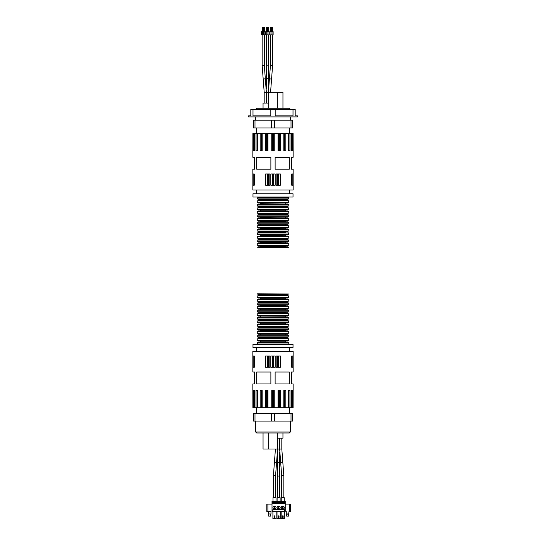 <?xml version="1.0" encoding="UTF-8"?>
<svg xmlns="http://www.w3.org/2000/svg" width="546" height="546" viewBox="0 0 546 546"><rect width="100%" height="100%" fill="white"/><g stroke="black" fill="none" stroke-linecap="round" stroke-linejoin="round"><path stroke-width="0.82" d="M271.758 390.438L274.242 390.438L274.242 407.753L278.03 407.753L278.03 390.438L280.391 390.438L280.391 407.753L283.811 407.753L283.811 390.438L285.817 390.438L285.817 407.753L288.527 407.753L288.527 390.438L289.987 390.438L289.987 407.753L293.093 407.753L293.134 383.947L291.4 383.947L291.4 372.038L293.134 372.038L293.134 351.255L252.866 351.255L252.866 372.038L254.6 372.038L254.6 383.947L252.866 383.947L252.907 407.753L253.508 407.753L253.508 390.438L254.272 390.438L254.272 407.753L256.013 407.753L256.013 390.438L257.473 390.438L257.473 407.753L260.183 407.753L260.183 390.438L262.189 390.438L262.189 407.753L265.609 407.753L265.609 390.438L267.97 390.438L267.97 407.753L271.758 407.753L271.758 390.438M292.492 407.753L292.492 390.438L291.728 390.438L291.728 407.753M252.907 390.438L252.907 407.753M270.809 356.019L275.191 356.019L275.191 367.274L270.809 367.274L270.809 356.019M291.735 356.019L292.881 356.019L292.881 367.274L291.735 367.274L291.735 356.019L291.735 367.274M276.153 356.019L280.378 356.019L280.378 367.274L276.153 367.274L276.153 356.019M265.622 356.019L269.847 356.019L269.847 367.274L265.622 367.274L265.622 356.019M254.265 367.274L253.119 367.274L253.119 356.019L254.265 356.019L254.265 367.274L254.265 356.019M275.123 372.038L289.278 372.038L289.278 383.947L275.123 383.947L275.123 372.038M256.722 372.038L270.877 372.038L270.877 383.947L256.722 383.947L256.722 372.038M284.268 390.438L284.268 407.753L285.817 407.753M284.268 407.753L283.811 407.753M278.76 390.438L278.76 407.753L280.391 407.753M278.76 407.753L278.03 407.753M273.307 390.438L273.307 407.753L274.242 407.753M273.307 407.753L271.758 407.753M266.653 390.438L266.653 407.753L267.97 407.753M266.653 407.753L265.609 407.753M261.241 390.438L261.241 407.753L262.189 407.753M261.241 407.753L260.183 407.753M256.975 390.438L256.975 407.753L257.473 407.753M256.975 407.753L256.013 407.753M254.272 407.753L253.508 407.753M288.527 390.438L288.67 407.753L289.987 407.753M271.539 421.068L292.485 421.068L292.485 413.274L254.982 413.274L254.982 421.068L271.539 421.068L271.539 413.274M291.018 421.068L291.018 413.274M254.982 421.068L253.515 421.068L253.515 413.274L254.982 413.274M290.315 431.982L255.685 431.982L256.675 432.978L289.325 432.978L290.315 431.982L290.315 421.178M252.975 344.219L293.025 344.219L293.025 347.468L252.975 347.468L252.975 344.219M256.224 351.255L256.224 347.468M256.388 413.274L256.388 407.753M274.461 421.068L274.461 413.274M254.32 421.068L291.68 421.068M255.685 431.982L255.685 421.068M257.473 390.438L257.33 407.753M281.818 438.172L281.818 448.996L263.049 448.996L263.049 432.978M268.673 432.978L268.673 448.996M282.951 432.978L282.951 438.172L277.327 438.172M273.416 497.699L273.416 475.6L275.43 448.996L273.416 475.6L275.58 475.6L275.58 497.699M277.539 497.699L277.539 452.156M281.668 497.699L281.668 475.6L279.648 448.996L279.648 438.172M279.648 448.996L281.668 475.6L283.831 475.6L283.831 497.699M284.261 501.276L284.261 497.699L281.231 497.699L281.231 501.276M280.139 501.276L280.139 497.699L277.109 497.699L277.109 501.276M276.017 501.276L276.017 497.699L272.986 497.699L272.986 501.276M285.237 510.96L284.37 510.96L285.237 510.96L285.237 501.276L272.01 501.276L272.01 502.573L285.237 502.573M272.01 510.96L272.877 510.96L272.01 510.96L272.01 509.875L272.877 509.875L272.877 510.96M284.37 510.96L284.37 509.875L285.237 509.875M272.877 509.875L273.041 509.404A2.273 2.273 0 0 0 274.01 509.875L274.993 509.875A2.273 2.273 0 0 0 275.962 509.404L277.163 509.404A2.273 2.273 0 0 0 278.132 509.875L279.115 509.875A2.273 2.273 0 0 0 280.084 509.404L281.286 509.404A2.273 2.273 0 0 0 282.255 509.875L283.244 509.875A2.273 2.273 0 0 0 284.207 509.404L284.37 509.875M272.01 502.573L272.01 509.875M280.194 507.657A1.57 1.57 0 0 0 277.839 506.299A1.57 1.57 0 0 0 277.839 509.022A1.57 1.57 0 0 0 280.194 507.657M276.071 507.657A1.57 1.57 0 0 0 273.717 506.299A1.57 1.57 0 0 0 273.717 509.022A1.57 1.57 0 0 0 276.071 507.657M284.316 507.657A1.57 1.57 0 0 0 281.961 506.299A1.57 1.57 0 0 0 281.961 509.022A1.57 1.57 0 0 0 284.316 507.657M283.019 506.169L283.019 509.152A1.515 1.515 0 0 0 283.019 506.169A1.515 1.515 0 0 0 281.231 507.657A1.515 1.515 0 0 0 282.48 509.152L282.48 506.169M283.019 509.152A1.515 1.515 0 0 1 282.48 509.152M278.897 506.169L278.897 509.152A1.515 1.515 0 0 0 278.897 506.169A1.515 1.515 0 0 0 277.109 507.657A1.515 1.515 0 0 0 278.351 509.152L278.351 506.169M278.897 509.152A1.515 1.515 0 0 1 278.351 509.152M274.768 506.169L274.768 509.152A1.515 1.515 0 0 0 274.768 506.169A1.515 1.515 0 0 0 272.986 507.657A1.515 1.515 0 0 0 274.228 509.152L274.228 506.169M274.768 509.152A1.515 1.515 0 0 1 274.228 509.152M285.237 504.088L290.431 504.088L290.431 511.554L289.353 511.554M266.817 504.088L266.817 511.554L266.817 504.088L272.01 504.088M267.895 511.554L267.124 511.554M269.628 511.554L270.98 511.554L270.98 513.963L268.277 513.963L268.277 511.554M272.01 511.554L285.237 511.554M272.904 511.554L272.904 518.7L276.099 518.7L276.099 511.554M277.027 511.554L277.027 518.7L280.221 518.7L280.221 511.554M281.149 511.554L281.149 518.7L284.343 518.7L284.343 511.554M274.822 518.427L274.931 515.888L274.822 518.427L274.065 518.427L274.065 515.888L274.822 515.888M278.951 518.427L279.054 515.888L278.951 518.427L278.194 518.427L278.194 515.888L278.951 515.888M283.074 518.427L283.183 515.888L283.074 518.427L282.316 518.427L282.316 515.888L283.074 515.888M272.01 503.439L285.237 503.439M286.67 514.264L286.67 516.1L288.568 516.1L288.568 514.264M288.97 513.963L286.268 513.963L288.67 514.264L288.97 511.554M270.98 513.963L268.277 513.963M270.577 514.264L270.577 516.1L268.68 516.1L268.68 514.264M288.425 294.001L257.575 293.782L288.425 294.001L287.988 294.43L258.012 294.43L257.575 294.001M260.067 295.516L285.933 295.516M257.575 297.57L258.012 295.516L287.988 295.516L288.425 295.946L287.988 298L258.012 298L257.575 297.57L288.425 297.57M285.715 295.297L285.933 294.43L285.176 294.43M260.824 294.43L285.933 294.43M260.067 299.085L285.933 299.085M257.575 301.139L258.012 299.085L287.988 299.085L288.425 299.515L287.988 301.576L258.012 301.576L257.575 301.139L288.425 301.139M285.715 298.867L285.933 298L285.176 298M260.824 298L285.933 298M260.824 302.655L285.176 302.655M260.067 302.655L285.933 302.655M257.575 304.716L258.012 302.655L287.988 302.655L288.425 303.091L287.988 305.146L258.012 305.146L257.575 304.716L288.425 304.716M285.715 302.443L285.933 301.576L285.176 301.576M260.824 301.576L285.933 301.576M260.067 306.231L285.933 306.231M288.425 308.285L257.575 308.285L258.012 306.231L287.988 306.231L288.425 306.661L287.988 308.715L285.176 308.715M285.715 306.013L285.933 305.146L285.176 305.146M260.824 305.146L285.933 305.146M260.824 309.8L285.176 309.8M260.067 309.8L285.933 309.8M257.575 311.855L258.012 309.8L287.988 309.8L288.425 310.237L287.988 312.292L258.012 312.292L257.575 311.855L288.425 311.855M285.715 309.582L285.933 308.715L260.824 308.715M257.575 308.285L258.012 308.715L287.988 308.715M285.715 313.158L260.067 313.37L285.715 313.158L285.933 312.292L285.176 312.292M257.575 315.431L258.012 313.37L287.988 313.37L288.425 313.807L287.988 315.861L258.012 315.861L257.575 315.431L288.425 315.431M260.824 312.292L285.933 312.292M260.067 316.946L285.933 316.946M257.575 319L258.012 316.946L287.988 316.946L288.425 317.376L287.988 319.437L258.012 319.437L257.575 319L288.425 319M285.715 316.728L285.933 315.861L285.176 315.861M260.824 315.861L285.715 316.079M260.824 320.516L285.176 320.516M260.067 320.516L285.933 320.516M257.575 322.57L258.012 320.516L287.988 320.516L288.425 320.952L287.988 323.007L258.012 323.007L257.575 322.57L288.425 322.57M285.715 320.297L285.933 319.437L285.176 319.437M260.824 319.437L285.933 319.437M260.067 324.085L285.933 324.085M288.425 326.146L257.575 326.146L258.012 324.085L287.988 324.085L288.425 324.522L287.988 326.576L285.176 326.576M285.715 323.874L285.933 323.007L285.176 323.007M260.824 323.007L285.933 323.007M260.824 327.661L285.176 327.661M260.067 327.661L285.933 327.661M257.575 329.716L258.012 327.661L287.988 327.661L288.425 328.091L287.988 330.153L258.012 330.153L257.575 329.716L288.425 329.716M285.715 327.443L285.933 326.576M260.824 326.576L285.715 326.795M257.575 326.146L258.012 326.576L287.988 326.576M285.715 331.012L260.067 331.231L285.715 331.012L285.933 330.153L285.176 330.153M257.575 333.285L258.012 331.231L287.988 331.231L288.425 331.668L287.988 333.722L258.012 333.722L257.575 333.285L288.425 333.285M260.824 330.153L285.933 330.153M260.067 334.807L285.933 334.807M257.575 336.862L258.012 334.807L287.988 334.807L288.425 335.237L287.988 337.291L258.012 337.291L257.575 336.862L288.425 336.862M285.715 334.589L285.933 333.722L285.176 333.722M260.824 333.722L285.933 333.722M260.067 338.377L285.933 338.377M257.575 340.431L258.012 338.377L287.988 338.377L288.425 338.807L287.988 340.868L258.012 340.868L257.575 340.431L288.425 340.431M285.715 338.158L285.933 337.291L285.176 337.291M260.824 337.291L285.933 337.291M260.824 341.946L285.176 341.946M288.425 344.007L257.575 344.007L258.012 341.946L287.988 341.946L288.425 342.383L287.988 344.437M285.715 341.728L285.933 340.868L285.176 340.868M260.824 340.868L285.933 340.868M274.242 150.798L271.758 150.798L271.758 133.483L267.97 133.483L267.97 150.798L265.609 150.798L265.609 133.483L262.189 133.483L262.189 150.798L260.183 150.798L260.183 133.483L257.473 133.483L257.473 150.798L256.013 150.798L256.013 133.483L252.907 133.483L252.866 157.296L254.6 157.296L254.6 169.199L252.866 169.199L252.866 189.981L293.134 189.981L293.134 169.199L291.4 169.199L291.4 157.296L293.134 157.296L293.093 133.483L292.492 133.483L292.492 150.798L291.728 150.798L291.728 133.483L289.987 133.483L289.987 150.798L288.527 150.798L288.527 133.483L285.817 133.483L285.817 150.798L283.811 150.798L283.811 133.483L280.391 133.483L280.391 150.798L278.03 150.798L278.03 133.483L274.242 133.483L274.242 150.798M253.508 133.483L253.508 150.798L254.272 150.798L254.272 133.483M293.093 150.798L293.093 133.483M275.191 185.217L270.809 185.217L270.809 173.962L275.191 173.962L275.191 185.217M254.265 185.217L253.119 185.217L253.119 173.962L254.265 173.962L254.265 185.217L254.265 173.962M269.847 185.217L265.622 185.217L265.622 173.962L269.847 173.962L269.847 185.217M280.378 185.217L276.153 185.217L276.153 173.962L280.378 173.962L280.378 185.217M291.735 173.962L292.881 173.962L292.881 185.217L291.735 185.217L291.735 173.962L291.735 185.217M270.877 169.199L256.722 169.199L256.722 157.296L270.877 157.296L270.877 169.199M289.278 169.199L275.123 169.199L275.123 157.296L289.278 157.296L289.278 169.199M261.732 150.798L261.732 133.483L260.183 133.483M261.732 133.483L262.189 133.483M267.24 150.798L267.24 133.483L265.609 133.483M267.24 133.483L267.97 133.483M272.693 150.798L272.693 133.483L271.758 133.483M272.693 133.483L274.242 133.483M279.347 150.798L279.347 133.483L278.03 133.483M279.347 133.483L280.391 133.483M284.759 150.798L284.759 133.483L283.811 133.483M284.759 133.483L285.817 133.483M289.025 150.798L289.025 133.483L288.527 133.483M289.025 133.483L289.987 133.483M291.728 133.483L292.492 133.483M257.473 150.798L257.33 133.483L256.013 133.483M274.461 120.168L253.515 120.168L253.515 127.962L291.018 127.962L291.018 120.168L274.461 120.168L274.461 127.962M254.982 120.168L254.982 127.962M291.018 120.168L292.485 120.168L292.485 127.962L291.018 127.962M255.685 109.255L290.315 109.255L289.325 108.265L256.675 108.265L255.685 109.343M293.025 197.017L252.975 197.017L252.975 193.769L293.025 193.769L293.025 197.017M289.776 189.981L289.776 193.769M289.612 127.962L289.612 133.483M271.539 120.168L271.539 127.962M291.68 120.168L254.32 120.168M290.315 116.919L290.315 120.059M288.527 150.798L288.67 133.483M264.182 103.064L264.182 92.24L282.951 92.24L282.951 108.265M277.327 108.265L277.327 92.24M263.049 108.265L263.049 103.064L268.673 103.064M272.584 34.876L272.584 65.636L270.57 92.24L272.584 65.636L270.42 65.636L270.42 34.876M268.461 34.876L268.461 89.087M264.332 34.876L264.332 65.636L266.352 92.24L266.352 103.064M266.352 92.24L264.332 65.636L262.169 65.636L262.169 34.876M262.169 31.627L262.169 27.3L262.687 27.3L262.687 31.627L261.63 31.627L261.63 34.876L264.878 34.876L264.878 31.627L263.793 31.627L263.793 34.876M262.708 34.876L262.708 31.627L263.793 31.627M266.291 31.627L266.291 27.3L266.81 27.3L266.81 31.627L265.752 31.627L265.752 34.876L269.001 34.876L269.001 31.627L267.915 31.627L267.915 34.876M266.837 34.876L266.837 31.627L267.915 31.627M270.42 31.627L270.42 27.3L270.939 27.3L270.939 31.627L269.874 31.627L269.874 34.876L273.123 34.876L273.123 31.627L272.038 31.627L272.038 34.876M270.959 34.876L270.959 31.627L272.038 31.627M262.687 27.3L263.035 27.3L263.035 31.627M263.035 27.3L263.465 27.3L263.465 31.627M263.465 27.3L264.332 27.3L264.332 31.627M266.81 27.3L267.158 27.3L267.158 31.627M267.158 27.3L267.595 27.3L267.595 31.627M267.595 27.3L268.461 27.3L268.461 31.627M270.939 27.3L271.28 31.627M271.28 27.3L271.717 27.3L271.717 31.627M271.717 27.3L272.584 27.3L272.584 31.627M257.575 247.242L288.425 247.454L257.575 247.242L258.012 246.806L287.988 246.806L288.425 247.242M285.933 245.727L260.067 245.727M257.575 243.666L288.425 243.666L287.988 245.727L258.012 245.727L257.575 243.666L258.012 243.236L260.824 243.236L260.067 243.236L260.067 242.151M260.285 245.939L260.067 246.806L260.824 246.806M285.176 246.806L260.067 246.806M288.425 240.097L287.988 242.151L258.012 242.151L257.575 241.721L258.012 239.66L287.988 239.66L288.425 240.097L257.575 240.097M288.425 243.666L287.988 243.236L260.067 243.236M287.988 243.236L258.012 243.236M285.933 238.582L260.067 238.582M257.575 236.527L288.425 236.527L287.988 238.582L258.012 238.582L257.575 238.145L258.012 236.09L260.824 236.09M260.285 238.8L260.067 239.66L260.824 239.66M285.176 239.66L260.067 239.66M260.285 235.224L287.988 235.005L260.285 235.224L260.067 236.09L285.176 236.09M285.176 232.521L258.012 232.521L257.575 232.951L258.012 235.005M288.425 236.527L287.988 236.09L258.012 236.09M285.933 231.436L260.067 231.436M257.575 229.381L288.425 229.381L287.988 231.436L258.012 231.436L257.575 229.381L258.012 228.945L260.824 228.945L260.067 228.945L260.067 227.866L260.824 227.866M260.285 231.654L260.067 232.521L260.824 232.521M285.715 231.654L285.933 232.521L258.012 232.521M285.176 227.866L260.067 227.866M288.425 225.805L287.988 227.866L258.012 227.866L257.575 227.429L258.012 225.375L287.988 225.375L288.425 225.805L257.575 225.805M288.425 229.381L287.988 228.945L260.067 228.945M287.988 228.945L258.012 228.945M285.176 224.29L260.824 224.29M288.425 222.236L287.988 224.29L258.012 224.29L257.575 223.86L258.012 221.806L287.988 221.806L288.425 222.236L257.575 222.236M260.285 224.508L260.067 225.375L285.933 225.375L260.285 225.157M285.933 220.72L260.067 220.72M288.425 218.666L287.988 220.72L258.012 220.72L257.575 220.291L258.012 218.229L287.988 218.229L288.425 218.666L257.575 218.666M260.285 220.939L260.067 221.806M260.285 217.363L285.933 217.151L260.285 217.363L260.067 218.229L285.933 218.229L260.285 218.018M288.425 215.09L287.988 217.151L258.012 217.151L257.575 216.714L258.012 214.66L287.988 214.66L288.425 215.09L257.575 215.09M285.933 213.575L260.067 213.575M288.425 211.52L287.988 213.575L258.012 213.575L257.575 213.145L258.012 211.09L287.988 211.09L288.425 211.52L257.575 211.52M260.285 213.793L260.067 214.66L260.824 214.66M285.176 214.66L260.285 214.441M285.176 210.005L260.824 210.005M285.933 210.005L260.067 210.005M288.425 207.951L287.988 210.005L258.012 210.005L257.575 209.575L258.012 207.514L287.988 207.514L288.425 207.951L257.575 207.951M260.285 210.224L260.067 211.09L260.824 211.09M285.176 211.09L260.067 211.09M285.933 206.436L260.067 206.436M257.575 204.375L288.425 204.375L287.988 206.436L258.012 206.436L257.575 205.999L258.012 203.945L260.824 203.945M260.285 206.647L260.067 207.514L260.824 207.514M285.176 207.514L260.067 207.514M285.933 202.859L260.067 202.859M288.425 200.805L287.988 202.859L258.012 202.859L257.575 202.43L258.012 200.375L287.988 200.375L288.425 200.805L257.575 200.805M260.285 203.078L260.067 203.945L287.988 203.945L258.012 203.945M285.176 203.945L260.285 203.726M285.933 199.29L260.067 199.29M257.575 197.236L288.425 197.236L288.425 198.86L287.988 199.29L258.012 199.29L257.575 198.86L258.012 196.799M260.285 199.508L260.067 200.375L260.824 200.375M285.176 200.375L260.067 200.375M250.812 109.343L295.188 109.343L295.188 115.841L297.461 115.841L297.461 116.919L248.539 116.919L248.539 115.841L250.812 115.841L250.812 109.343M275.177 109.343L275.177 115.841L293.011 115.841L293.011 109.343M252.989 109.343L252.989 115.841L270.823 115.841L270.823 109.343M272.693 390.438L272.693 407.753M279.347 390.438L279.347 407.753M267.24 390.438L267.24 407.753M261.732 390.438L261.732 407.753M289.025 390.438L289.025 407.753M284.759 390.438L284.759 407.753M253.979 356.019L253.979 367.274M268.304 356.019L268.304 367.274M267.39 356.019L267.39 367.274M273.478 356.019L273.478 367.274M272.522 356.019L272.522 367.274M278.61 356.019L278.61 367.274M277.696 356.019L277.696 367.274M292.021 356.019L292.021 367.274M279.709 497.699L279.709 476.051L277.539 476.051M279.709 452.156L279.709 462.523L277.539 462.523M277.6 438.172L277.6 448.996L276.576 462.462L274.44 462.134M281.818 448.996L282.808 462.134L280.671 462.462M274.01 509.875L274.993 509.875M278.132 509.875L279.115 509.875M282.255 509.875L283.244 509.875M272.01 503.76L285.237 503.76M289.353 504.088L289.353 511.233M267.895 504.088L267.895 511.233M272.01 501.815L285.237 501.815M274.174 515.888L274.174 518.427M278.296 515.888L278.296 518.427M282.425 515.888L282.425 518.427M257.575 295.946L288.425 295.946M260.285 295.297L260.285 294.649L285.715 294.649M257.575 299.515L288.425 299.515M260.285 298.867L260.285 298.218L285.715 298.218M257.575 303.091L288.425 303.091M260.285 302.443L260.285 301.795L285.715 301.795M257.575 306.661L288.425 306.661M260.285 306.013L260.285 305.364L285.715 305.364M257.575 310.237L288.425 310.237M260.285 309.582L260.285 308.934L285.715 308.934M257.575 313.807L288.425 313.807M260.285 313.158L260.285 312.51L285.715 312.51M257.575 317.376L288.425 317.376M257.575 320.952L288.425 320.952M260.285 320.297L260.285 319.649L285.715 319.649M257.575 324.522L288.425 324.522M260.285 323.874L260.285 323.225L285.715 323.225M257.575 328.091L288.425 328.091M257.575 331.668L288.425 331.668M260.285 331.012L260.285 330.364L285.715 330.364M257.575 335.237L288.425 335.237M260.285 334.589L260.285 333.94L285.715 333.94M257.575 338.807L288.425 338.807M260.285 338.158L260.285 337.51L285.715 337.51M257.575 342.383L288.425 342.383M260.285 341.728L260.285 341.079L285.715 341.079M273.307 150.798L273.307 133.483M266.653 150.798L266.653 133.483M278.76 150.798L278.76 133.483M284.268 150.798L284.268 133.483M256.975 150.798L256.975 133.483M261.241 150.798L261.241 133.483M292.021 185.217L292.021 173.962M277.696 185.217L277.696 173.962M278.61 185.217L278.61 173.962M272.522 185.217L272.522 173.962M273.478 185.217L273.478 173.962M267.39 185.217L267.39 173.962M268.304 185.217L268.304 173.962M253.979 185.217L253.979 173.962M266.291 34.876L266.291 65.186L268.461 65.186M266.291 89.087L266.291 78.713L268.461 78.713M268.4 103.064L268.4 92.24L269.424 78.774L271.56 79.102M264.182 92.24L263.192 79.102L265.329 78.774M263.814 27.3L263.814 31.627M267.936 27.3L267.936 31.627M272.065 27.3L272.065 31.627M288.425 245.29L257.575 245.29M285.715 245.939L285.715 246.587L260.285 246.587M285.933 242.151L260.285 242.369M288.425 241.721L257.575 241.721M285.715 242.369L285.715 243.018L260.285 243.018M288.425 238.145L257.575 238.145M285.715 238.8L285.715 239.448L260.285 239.448M257.575 232.951L288.425 232.951L288.425 234.575L257.575 234.575M285.715 235.224L285.715 235.872L260.285 235.872M288.425 231.006L257.575 231.006M285.715 232.303L260.285 232.303M285.933 227.866L260.285 228.085M288.425 227.429L257.575 227.429M285.715 228.085L285.715 228.733L260.285 228.733M288.425 223.86L257.575 223.86M288.425 220.291L257.575 220.291M285.715 220.939L285.715 221.587L260.285 221.587M288.425 216.714L257.575 216.714M288.425 213.145L257.575 213.145M288.425 209.575L257.575 209.575M285.715 210.224L285.715 210.872L260.285 210.872M288.425 205.999L257.575 205.999M285.715 206.647L285.715 207.303L260.285 207.303M288.425 202.43L257.575 202.43M288.425 198.86L257.575 198.86M285.715 199.508L285.715 200.157L260.285 200.157M289.776 351.255L289.776 347.468M289.612 413.274L289.612 407.753M277.327 432.978L277.327 448.996M279.709 462.523L279.709 476.051M276.576 462.462L275.58 475.6M282.808 462.134L283.831 475.6M286.268 513.963L286.268 511.554M260.285 316.728L260.285 316.079M260.285 327.443L260.285 326.795M256.224 189.981L256.224 193.769M256.388 127.962L256.388 133.483M255.685 116.919L255.685 120.059M268.673 108.265L268.673 92.24M266.291 78.713L266.291 65.186M269.424 78.774L270.42 65.636M263.192 79.102L262.169 65.636M288.425 234.575L287.988 235.005M288.425 232.951L287.988 232.521M285.715 224.508L285.715 225.157M285.715 217.363L285.715 218.018M285.715 213.793L285.715 214.441M285.715 203.078L285.715 203.726M288.425 204.375L287.988 203.945"/></g></svg>
